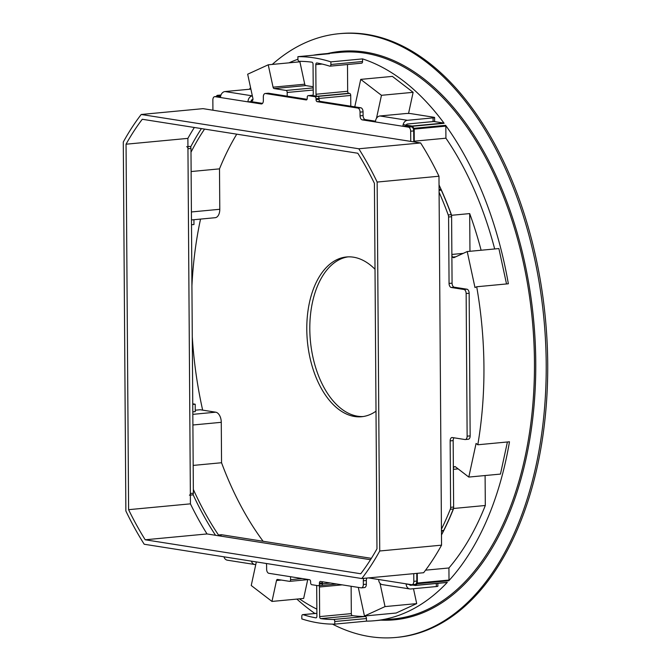 <?xml version="1.0" encoding="UTF-8"?>
<svg xmlns="http://www.w3.org/2000/svg" width="671" height="671" viewBox="0 0 671 671"><rect width="100%" height="100%" fill="white"/><g stroke="black" fill="none" stroke-linecap="round" stroke-linejoin="round"><path stroke-width="1.01" d="M439.069 189.44L440.277 189.323A1.862 1.09 84.6 0 1 441.3 190.161A274.296 160.201 84.6 0 1 451.248 214.661A3.732 2.181 84.6 0 1 451.608 216.716L452.069 283.154A3.732 2.181 -95.4 0 0 454.292 287.205L466.932 289.201A3.732 2.181 84.6 0 1 469.155 293.252L470.153 435.89A3.732 2.181 84.6 0 1 468.308 439.253L465.288 439.539A3.732 2.181 -95.4 0 0 467.133 436.175L466.144 293.537A3.732 2.181 -95.4 0 0 463.921 289.486L451.281 287.49A3.732 2.181 84.6 0 1 449.058 283.439L448.589 217.001A3.732 2.181 -95.4 0 0 448.228 214.946A274.296 160.201 -95.4 0 0 439.086 192.25M454.015 437.802A3.732 2.181 -95.4 0 0 453.168 440.612L453.638 507.05A3.732 2.181 84.6 0 1 453.302 508.995A274.296 160.201 84.6 0 1 443.674 530.417A1.862 1.09 84.6 0 1 442.986 530.979L441.451 531.122M441.443 529.142A274.296 160.201 -95.4 0 0 450.283 509.281A3.732 2.181 -95.4 0 0 450.618 507.335L450.157 440.897A3.732 2.181 84.6 0 1 452.002 437.526A3.732 2.181 84.6 0 1 452.329 437.542L464.961 439.53A3.732 2.181 -95.4 0 0 465.288 439.539M311.025 95.391A1.862 1.09 84.6 0 1 311.185 95.357A1.862 1.09 84.6 0 1 311.344 95.357L317.937 96.398A1.862 1.09 84.6 0 1 319.052 98.427L319.06 99.35A1.862 1.09 -95.4 0 0 320.168 101.38L360.83 107.788A3.732 2.181 84.6 0 1 363.053 111.839L363.078 115.546A3.732 2.181 -95.4 0 0 365.309 119.597L375.517 121.208M375.475 121.954L402.952 126.291A5.594 4.496 99 0 1 407.44 120.302L379.962 115.974A5.594 4.496 -81 0 0 375.475 121.954L362.29 119.883A3.732 2.181 84.6 0 1 360.067 115.831L360.042 112.124A3.732 2.181 -95.4 0 0 357.819 108.073L317.157 101.665A1.862 1.09 84.6 0 1 316.041 99.635L316.033 98.712A1.862 1.09 -95.4 0 0 314.925 96.683L308.333 95.643A1.862 1.09 -95.4 0 0 308.165 95.643A1.862 1.09 -95.4 0 0 307.243 97.329L307.251 98.251A1.862 1.09 84.6 0 1 306.328 99.937A1.862 1.09 84.6 0 1 306.169 99.929L265.506 93.521A3.732 2.181 -95.4 0 0 265.179 93.512A3.732 2.181 -95.4 0 0 263.334 96.876L263.359 100.583A3.732 2.181 84.6 0 1 261.505 103.955A3.732 2.181 84.6 0 1 261.187 103.938L248.002 101.866L251.013 101.581L262.512 103.393M252.338 95.852L225.011 91.55A5.594 4.496 -81 0 0 220.524 97.53L215.03 96.666A3.732 2.181 -95.4 0 0 214.703 96.658L217.723 96.372A3.732 2.181 84.6 0 1 218.041 96.381L220.558 96.775M410.744 141.396L410.669 131.206A3.732 2.181 -95.4 0 0 408.446 127.154L402.952 126.291L405.963 126.005L411.457 126.869A3.732 2.181 84.6 0 1 413.688 130.92L413.764 141.875M265.179 93.512L268.199 93.227A3.732 2.181 84.6 0 1 268.517 93.235L307.05 99.308M212.925 110.212L212.858 100.021A3.732 2.181 -95.4 0 1 214.703 96.658M379.962 115.974L405.594 113.558A3.732 0.445 -0.4 0 1 410.811 113.617L433.885 117.257A3.732 0.445 -0.4 0 1 434.607 117.517L434.632 121.225A3.732 0.445 179.6 0 1 433.097 121.594L407.465 124.009A1.862 1.501 -81 0 0 406.14 125.108M407.44 120.302L433.072 117.886A3.732 0.445 -0.4 0 0 434.607 117.517M225.011 91.55L250.644 89.134A3.732 0.445 -0.4 0 1 250.879 89.109M252.942 99.543L252.506 99.585A1.862 1.501 -81 0 0 251.189 100.684M252.346 95.894A5.594 4.496 99 0 0 248.002 101.866L220.524 97.53M376.506 118.289A1.862 1.09 84.6 0 1 376.557 117.962L381.464 95.307L360.721 79.379L392.384 76.393L413.126 92.321L408.555 113.458M347.486 64.517L347.67 91.256A1.862 1.09 -95.4 0 0 348.786 93.286L349.608 93.412A1.862 1.09 84.6 0 1 350.715 95.441L350.79 106.203M433.86 121.501L443.791 123.061A0.931 0.545 84.6 0 1 444.11 123.288A284.554 166.198 -95.4 0 0 362.541 58.889L362.558 61.506A1.862 1.09 84.6 0 1 361.635 63.183A1.862 1.09 84.6 0 1 361.367 63.158M413.126 92.321L381.464 95.307M403.137 124.63L412.128 126.047A0.931 0.545 -95.4 0 1 412.447 126.274L444.11 123.288M414.837 142.042A274.481 160.31 -95.4 0 0 414.259 141.187L414.175 129.1A0.931 0.545 -95.4 0 0 413.94 128.32A284.554 166.198 -95.4 0 0 412.447 126.274M441.484 534.946A274.481 160.31 -95.4 0 0 453.646 508.475L453.37 469.323A3.732 2.181 84.6 0 1 453.973 466.848L455.139 466.58L468.794 477.073L476.075 443.439L477.802 444.772A284.554 166.198 -95.4 0 0 483.942 366.819A284.554 166.198 -95.4 0 0 476.704 286.76L474.984 287.549L467.226 251.55L453.68 257.748L452.506 257.119A3.732 2.181 84.6 0 1 451.868 254.443L451.6 215.29A274.481 160.31 -95.4 0 0 439.035 184.928M455.315 466.722L453.973 466.848L455.139 466.58M406.148 584.013L415.332 585.456A0.931 0.545 -95.4 0 0 415.651 585.33A284.554 166.198 -95.4 0 0 417.119 583.753A0.931 0.545 -95.4 0 0 417.337 583.04L417.27 573.319M358.297 587.402L364.462 616.012L385.028 606.592L380.012 583.3M321.35 585.447A1.862 1.09 -95.4 0 0 321.518 585.447A1.862 1.09 -95.4 0 0 322.441 583.77A1.862 1.09 84.6 0 1 321.518 585.447A1.862 1.09 84.6 0 1 321.35 585.447M316.477 585.439A1.862 1.09 84.6 0 1 316.695 586.563L316.905 616.171A1.862 1.09 84.6 0 1 315.982 617.857A1.862 1.09 84.6 0 1 315.798 617.848A279.891 163.472 84.6 0 1 302.998 614.661A1.862 1.09 -95.4 0 0 302.73 614.636A1.862 1.09 -95.4 0 0 301.807 616.322L301.833 618.93A284.554 166.198 -95.4 0 0 334.795 624.131L334.779 621.514A1.862 1.09 -95.4 0 0 333.562 619.484A279.891 163.472 84.6 0 1 320.78 618.628A1.862 1.09 84.6 0 1 319.648 616.607L319.446 586.999A1.862 1.09 84.6 0 1 319.849 585.607M256.188 561.904A1.862 1.09 84.6 0 1 256.205 562.223A1.862 1.09 84.6 0 1 256.137 562.843L251.239 585.506L271.981 601.434L276.502 580.516A1.862 1.09 84.6 0 1 277.366 579.459A1.862 1.09 84.6 0 1 277.534 579.467L289.495 581.346A1.862 1.09 -95.4 0 0 289.654 581.354A1.862 1.09 -95.4 0 0 290.577 579.669L290.56 576.725M193.03 494.519A274.481 160.31 -95.4 0 0 215.542 535.29M201.417 128.597A274.481 160.31 -95.4 0 0 190.606 147.033M220.709 95.878L217.37 95.349A0.931 0.545 -95.4 0 0 217.052 95.475A284.554 166.198 -95.4 0 0 216.062 96.532M287.205 96.179L287.18 92.472A1.862 1.09 -95.4 0 0 286.064 90.451L274.103 88.564A1.862 1.09 84.6 0 1 273.063 87.18L268.232 64.802L247.674 74.213L252.9 98.469A1.862 1.09 84.6 0 1 252.967 99.115A1.862 1.09 84.6 0 1 252.044 100.793A1.862 1.09 84.6 0 1 251.885 100.793L252.204 100.759M308.333 95.643L311.344 95.357A1.862 1.09 -95.4 0 0 311.185 95.357L308.165 95.643M312.829 95.223L311.344 95.357L312.174 95.492A1.862 1.09 84.6 0 0 312.334 95.5A1.862 1.09 84.6 0 0 313.256 93.814L313.047 64.206A1.862 1.09 84.6 0 0 311.923 62.177A279.891 163.472 84.6 0 0 299.132 61.321A1.862 1.09 -95.4 0 1 297.924 59.291L297.907 56.674A284.554 166.198 -95.4 0 1 330.87 61.875L330.887 64.491A1.862 1.09 -95.4 0 1 329.964 66.169L361.635 63.183M316.033 98.712L319.052 98.427A1.862 1.09 -95.4 0 0 317.937 96.398L317.115 96.272A1.862 1.09 84.6 0 1 316.007 94.242L315.798 64.634A1.862 1.09 84.6 0 1 316.72 62.957A1.862 1.09 84.6 0 1 316.897 62.957A279.891 163.472 84.6 0 1 329.704 66.144A1.862 1.09 -95.4 0 0 329.964 66.169M360.721 79.379L354.783 106.832M190.992 152.216A270.749 158.13 84.6 0 1 204.563 129.092M217.932 535.668L220.784 535.399A3.732 2.181 84.6 0 1 221.111 535.416L218.478 534.997A270.749 158.13 84.6 0 1 193.349 489.444M330.87 61.875L362.541 58.889M297.907 56.674L329.57 53.688A284.554 166.198 -95.4 0 0 321.317 54.116A284.554 166.198 -95.4 0 0 313.122 55.24M297.924 59.258A284.554 166.198 -95.4 0 0 289.025 62.839M476.704 286.76L508.366 283.774A284.554 166.198 -95.4 0 0 445.611 125.334A0.931 0.545 84.6 0 1 445.838 126.123L445.921 138.201L414.259 141.187M477.802 444.772L509.474 441.786A284.554 166.198 -95.4 0 1 448.79 580.767A0.931 0.545 84.6 0 0 449.008 580.054L448.924 567.976L425.557 570.174M334.795 624.131L366.467 621.145A284.554 166.198 -95.4 0 0 374.72 620.717A284.554 166.198 -95.4 0 0 447.322 582.353A0.931 0.545 84.6 0 1 447.003 582.47L415.492 585.439M299.425 598.842A284.554 166.198 -95.4 0 0 316.855 609.134M307.712 579.652L303.653 598.448L271.981 601.434M366.467 621.145L366.45 618.528A1.862 1.09 84.6 0 0 365.234 616.498L333.562 619.484M351.126 586.269L351.319 613.621A1.862 1.09 -95.4 0 0 352.443 615.643A279.891 163.472 -95.4 0 0 365.234 616.498M413.487 588.71L416.699 603.606L396.133 613.026L364.462 616.012M416.699 603.606L385.028 606.592M485.099 475.529L485.309 505.489A274.481 160.31 84.6 0 1 448.924 567.976M485.309 505.489L453.646 508.475M507.41 441.979L500.465 474.087L468.794 477.073M296.867 599.086A303.217 177.094 -95.4 0 0 314.9 613.487M332.472 624.122A303.217 177.094 -95.4 0 0 396.075 637.45A303.217 177.094 -95.4 0 0 546.202 363.724A303.217 177.094 -95.4 0 0 339.165 33.693A303.217 177.094 -95.4 0 0 272.275 64.416M250.577 87.7A303.217 177.094 -95.4 0 0 249.386 89.251M339.165 33.693L340.675 33.55A303.217 177.094 84.6 0 1 547.712 363.581A303.217 177.094 84.6 0 1 397.584 637.307L396.075 637.45M195.253 410.207L200.193 409.746L215.71 412.187A9.327 5.452 84.6 0 1 221.271 422.319L221.547 462.738A270.749 158.13 -95.4 0 0 263.124 541.279M192.745 403.825L195.211 404.219L195.261 411.625L192.803 411.86M192.753 404.445L195.211 404.219M236.746 134.166A270.749 158.13 -95.4 0 0 219.501 168.866L219.786 209.285A9.327 5.452 84.6 0 1 215.165 217.706L191.461 219.945M191.495 224.76L193.961 224.525L193.927 219.711M221.547 462.738L193.181 465.414M191.126 171.541L219.501 168.866M218.478 534.997L221.489 534.712L371.365 558.339M467.226 251.55L498.888 248.564L506.521 283.95M451.6 215.29L469.692 213.588A274.481 160.31 -95.4 0 1 481.115 250.241M445.921 138.201A274.481 160.31 84.6 0 1 494.686 248.958M469.96 251.29L469.692 213.588M268.232 64.802L299.903 61.816L304.726 84.202A1.862 1.09 -95.4 0 0 305.766 85.578L313.206 86.752M366.903 578.067A3.732 2.181 -95.4 0 0 366.324 580.507L366.349 584.215A3.732 2.181 84.6 0 1 364.504 587.578L361.493 587.863A3.732 2.181 -95.4 0 0 363.338 584.5L363.313 580.792A3.732 2.181 84.6 0 1 363.892 578.352M416.775 573.37L416.825 581.069A3.732 2.181 84.6 0 1 414.98 584.433L411.96 584.718A3.732 2.181 -95.4 0 0 413.814 581.354L413.755 573.655M322.634 581.782A1.862 1.09 -95.4 0 0 322.432 582.839L322.441 583.77L319.421 584.055L319.421 583.124A1.862 1.09 84.6 0 1 320.344 581.438A1.862 1.09 84.6 0 1 320.503 581.447L361.166 587.855A3.732 2.181 -95.4 0 0 361.493 587.863M266.236 563.481A3.732 2.181 84.6 0 1 266.605 565.544L266.63 569.251A3.732 2.181 -95.4 0 0 268.853 573.302L309.516 579.71A1.862 1.09 84.6 0 1 310.623 581.74L310.631 582.663A1.862 1.09 -95.4 0 0 311.747 584.693L318.339 585.733A1.862 1.09 -95.4 0 0 318.499 585.733A1.862 1.09 -95.4 0 0 319.421 584.055M145.204 539.778A279.891 163.472 84.6 0 1 128.606 509.675L126.047 144.206A279.891 163.472 84.6 0 1 142.269 119.27L357.819 153.248A279.891 163.472 84.6 0 1 374.418 183.351L376.968 548.828A279.891 163.472 84.6 0 1 360.755 573.755L145.204 539.778L207.029 533.948L370.501 559.723L218.092 535.693A3.732 2.181 -95.4 0 0 217.773 535.684M437.853 583.342L437.878 586.186A3.732 0.445 179.6 0 1 436.343 586.555L410.711 588.97A5.594 4.496 99 0 1 409.796 588.945A5.594 4.496 99 0 1 406.148 583.845L411.642 584.709A3.732 2.181 -95.4 0 0 411.96 584.718M368.53 577.916L378.67 579.509A5.594 4.496 -81 0 0 382.319 584.617L409.796 588.945M251.432 561.149A5.594 4.496 99 0 0 254.846 564.521L227.368 560.193A5.594 4.496 -81 0 1 223.963 556.821M254.846 564.521A5.594 4.496 99 0 0 255.752 564.546L255.777 564.546M412.85 585.062L410.686 585.271A1.862 1.501 -81 0 1 409.402 584.525M189.432 495.181A1.862 1.09 -95.4 0 0 190.354 493.495L187.947 148.727A1.862 1.09 -95.4 0 0 186.672 146.697M187.93 146.58L189.692 146.412A1.862 1.09 84.6 0 1 190.967 148.442L193.374 493.21A1.862 1.09 84.6 0 1 192.451 494.896L190.363 495.097M141.212 114.481A284.554 166.198 -95.4 0 0 123.288 142.042L125.863 510.975A284.554 166.198 -95.4 0 0 144.215 544.248L361.803 578.545A284.554 166.198 -95.4 0 0 379.727 550.992L377.152 182.059A284.554 166.198 -95.4 0 0 358.8 148.777L141.212 114.481L203.045 108.652L420.625 142.957A284.554 166.198 84.6 0 1 438.977 176.23L441.552 545.162A284.554 166.198 84.6 0 1 423.627 572.724L361.803 578.545M441.552 545.162L379.727 550.992M377.152 182.059L438.977 176.23M420.625 142.957L358.8 148.777M194.347 127.482A279.891 163.472 -95.4 0 0 187.88 138.377L190.43 503.846A279.891 163.472 -95.4 0 0 207.029 533.948M190.43 503.846L128.606 509.675M126.047 144.206L187.88 138.377M192.275 336.699A276.158 161.292 -95.4 0 0 193.558 352.929A276.158 161.292 -95.4 0 0 202.659 410.132M200.537 219.09A276.158 161.292 -95.4 0 0 191.923 285.938M376.003 411.197A80.235 46.861 84.6 0 1 361.577 416.733A80.235 46.861 84.6 0 1 307.419 341.522A80.235 46.861 84.6 0 1 346.521 256.968A80.235 46.861 84.6 0 1 375.014 269.264M348.031 256.867A80.235 46.861 -95.4 0 0 309.809 329.117A80.235 46.861 -95.4 0 0 363.078 416.548M451.248 214.661L448.228 214.946M439.077 190.371L441.3 190.161M452.069 283.154L449.058 283.439M448.589 217.001L451.608 216.716M451.281 287.49L454.292 287.205M466.932 289.201L463.921 289.486M466.144 293.537L469.155 293.252M470.153 435.89L467.133 436.175M450.157 440.897L453.168 440.612M453.638 507.05L450.618 507.335M450.283 509.281L453.302 508.995M443.674 530.417L441.451 530.627M362.29 119.883L365.309 119.597M265.506 93.521L268.517 93.235M349.608 93.412L314.925 96.683M319.06 99.35L316.041 99.635M317.157 101.665L320.168 101.38M360.83 107.788L357.819 108.073M360.042 112.124L363.053 111.839M363.078 115.546L360.067 115.831M433.072 117.886L433.097 121.594M411.457 126.869L408.446 127.154M410.669 131.206L413.688 130.92M215.03 96.666L218.041 96.381M261.824 103.879L261.187 103.938M319.052 98.427L350.715 95.441M317.115 96.272L348.786 93.286M347.67 91.256L316.007 94.242M315.798 64.634L322.08 64.047M362.558 61.506L330.887 64.491M445.611 125.334L413.94 128.32M321.317 54.116L340.163 52.338A284.554 166.198 84.6 0 1 534.46 362.063A284.554 166.198 84.6 0 1 393.567 618.947L374.72 620.717M417.119 583.753L448.79 580.767M447.322 582.353L415.651 585.33M276.502 580.516L281.342 580.063M302.252 578.57L290.577 579.669M316.88 613.353L302.998 614.661M334.779 621.514L366.45 618.528M352.443 615.643L320.78 618.628M351.319 613.621L319.648 616.607M319.446 586.999L342.143 584.86M330.442 583.015L322.441 583.77M449.008 580.054L417.337 583.04M453.37 469.323L458.125 468.878M327.507 53.537A285.494 166.744 84.6 0 1 535.76 362.072A285.494 166.744 84.6 0 1 380.91 620.138M215.71 412.187L192.82 414.351M219.786 209.285L191.411 211.961M192.896 424.995L221.271 422.319M414.175 129.1L445.838 126.123M455.726 256.808L452.506 257.119M463.25 253.37L451.868 254.443M443.791 123.061L412.128 126.047M304.726 84.202L273.063 87.18M217.37 95.349L220.977 95.014M274.103 88.564L305.766 85.578M313.214 87.893L286.064 90.451M287.18 92.472L313.231 90.023M363.313 580.792L366.324 580.507M366.349 584.215L363.338 584.5M406.148 583.845L378.67 579.509M319.421 583.124L322.432 582.839M218.092 535.693L221.111 535.416M416.825 581.069L413.814 581.354M436.318 583.485L436.343 586.555M410.686 585.271L410.09 585.179M193.374 493.21L190.354 493.495M187.947 148.727L190.967 148.442M289.654 581.354L308.593 579.568M302.73 614.636L316.88 613.302M318.499 585.733L336.783 584.013M415.416 585.456L447.079 582.478M311.185 95.357L312.845 95.198M217.287 95.349L220.985 94.997"/></g></svg>
